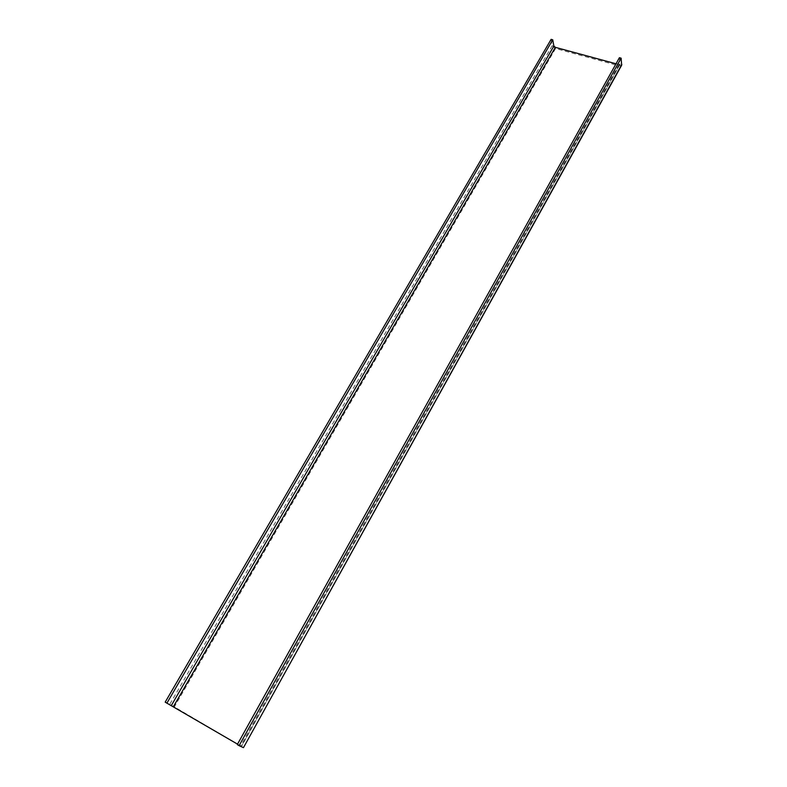 <?xml version="1.0" encoding="UTF-8"?>
<svg xmlns="http://www.w3.org/2000/svg" width="787" height="787" viewBox="0 0 787 787"><rect width="100%" height="100%" fill="white"/><g stroke="black" fill="none" stroke-linecap="round" stroke-linejoin="round"><path stroke-width="0.59" stroke-dasharray="3.94 2.95" d="M551.107 39.35L552.258 45.597L555.553 48.528L618.995 65.754L621.671 65.173M619.399 57.697L620.048 64.298L616.014 63.786M165.191 702.152L174.35 706.874L243.458 747.65M237.29 744.591L241.501 746.529L237.536 744.148M552.258 45.597L169.746 704.326M618.857 64.564L240.556 745.928M620.107 63.973L241.373 746.479M618.995 65.754L241.334 746.283M555.553 48.528L174.35 706.874M620.048 64.298L241.501 746.529"/><path stroke-width="1.18" d="M621.799 64.426L243.458 747.65L621.671 65.173L621.11 58.159L619.399 57.697L237.29 744.591L239.1 745.663L621.11 58.159M616.014 63.786L555.337 47.338L553.871 46.03L552.74 39.783L551.107 39.35L165.191 702.152L166.893 703.155L552.74 39.783M237.536 744.148L166.893 703.155M243.173 747.542L239.1 745.663M553.871 46.03L171.438 705.329M555.337 47.338L173.494 706.46"/></g></svg>
